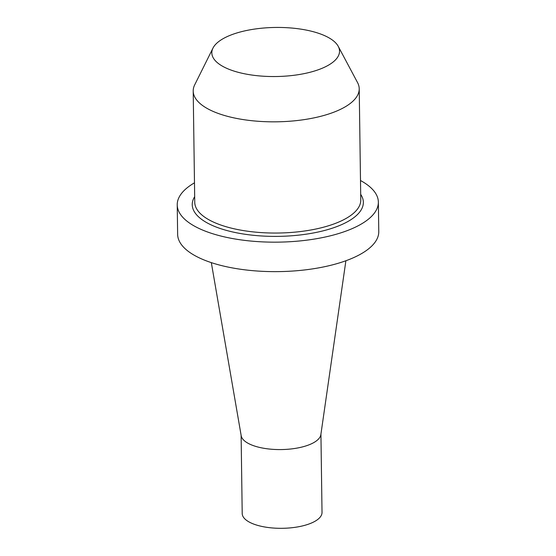 <?xml version="1.0" encoding="UTF-8"?>
<svg xmlns="http://www.w3.org/2000/svg" width="556" height="556" viewBox="0 0 556 556"><rect width="100%" height="100%" fill="white"/><g stroke="black" fill="none" stroke-linecap="round" stroke-linejoin="round"><path stroke-width="0.83" d="M318.317 33.214A63.857 24.54 179.2 0 1 338.25 46.356A63.857 24.54 179.2 0 1 307.412 72.912A63.857 24.54 179.2 0 1 233.04 70.765A63.857 24.54 179.2 0 1 212.976 48.101A63.857 24.54 179.2 0 1 255.301 28.975A63.857 24.54 179.2 0 1 318.317 33.214M338.25 46.356L357.55 82.587A83.018 31.9 179.2 0 1 359.218 88.758A83.018 31.9 179.2 0 1 310.248 118.609A83.018 31.9 179.2 0 1 220.781 114.327A83.018 31.9 179.2 0 1 193.203 91.073A83.018 31.9 179.2 0 1 194.69 84.859L212.976 48.101M360.497 180.512A100.573 38.649 179.2 0 1 378.358 202.085A100.573 38.649 179.2 0 1 278.334 242.138A100.573 38.649 179.2 0 1 177.225 204.893A100.573 38.649 179.2 0 1 194.482 182.827M378.358 202.085L378.775 231.56A100.573 38.649 179.2 0 1 278.744 271.613A100.573 38.649 179.2 0 1 177.642 234.368L177.225 204.893M345.895 260.743L320.861 434.604A39.914 15.339 179.2 0 1 296.265 448.226A39.914 15.339 179.2 0 1 254.37 445.968A39.914 15.339 179.2 0 1 241.193 435.723L211.322 262.627M320.93 434.139L322.021 512.41A39.914 15.339 179.2 0 1 298.482 526.768A39.914 15.339 179.2 0 1 255.468 524.704A39.914 15.339 179.2 0 1 242.207 513.529L241.116 435.258M359.218 88.758L360.768 199.972A83.018 31.9 179.2 0 1 311.798 229.823A83.018 31.9 179.2 0 1 222.33 225.541A83.018 31.9 179.2 0 1 194.753 202.294L193.203 91.073M360.691 194.357A85.568 32.887 179.2 0 1 322.146 231.087A85.568 32.887 179.2 0 1 220.662 228.648A85.568 32.887 179.2 0 1 194.676 196.671"/></g></svg>
